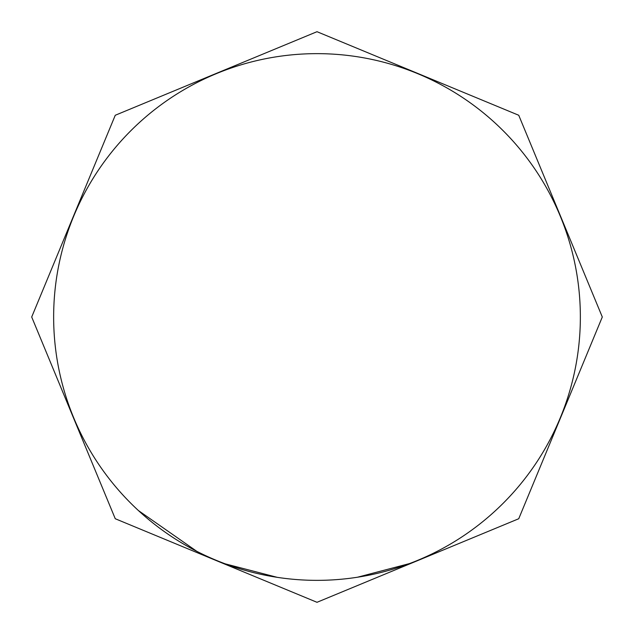 <?xml version="1.0" encoding="UTF-8"?>
<svg xmlns="http://www.w3.org/2000/svg" width="634" height="634" viewBox="0 0 634 634"><rect width="100%" height="100%" fill="white"/><g stroke="black" fill="none" stroke-linecap="round" stroke-linejoin="round"><path stroke-width="0.95" d="M225.252 563.856L277.209 577.328M317 53.644A263.356 263.356 0 0 0 53.644 317A263.356 263.356 0 0 0 317 580.356A263.356 263.356 0 0 0 580.356 317A263.356 263.356 0 0 0 317 53.644M138.41 510.552L196.802 551.326M357.544 577.217L409.461 563.586M445.995 546.603L449.332 544.693M281.013 577.883L284.817 578.382M349.944 578.287L353.748 577.78M317 602.3L518.739 518.739L602.3 317L518.739 115.261L317 31.7L115.261 115.261L31.7 317.008L115.261 518.739L317 602.3"/></g></svg>
